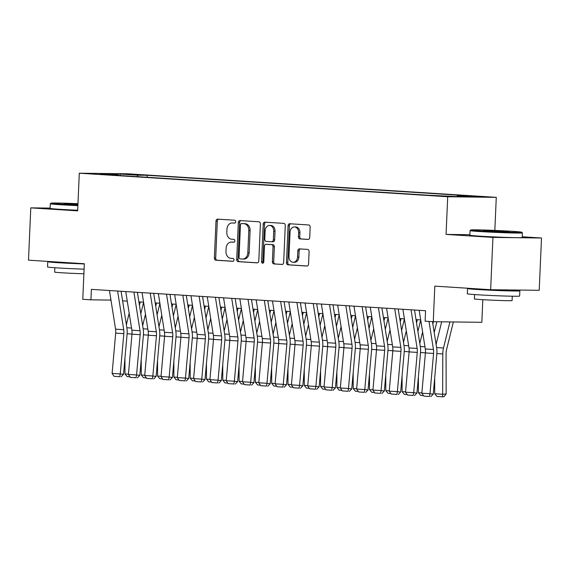 <?xml version="1.0" encoding="UTF-8"?>
<svg xmlns="http://www.w3.org/2000/svg" width="570" height="570" viewBox="0 0 570 570"><rect width="100%" height="100%" fill="white"/><g stroke="black" fill="none" stroke-linecap="round" stroke-linejoin="round"><path stroke-width="0.85" d="M235.745 221.744A1.439 1.119 -89.3 0 0 234.683 220.234L217.683 219.151A2.059 1.603 -89.3 0 0 217.619 219.151A2.059 1.603 -89.3 0 0 215.994 221.103L214.384 258.067A2.059 1.603 -89.3 0 0 215.895 260.226L232.895 261.309A1.439 1.119 -89.3 0 0 233.016 258.438L230.821 258.296A6.584 5.13 -89.3 0 1 225.984 251.398L226.119 248.313A6.584 5.13 -89.3 0 1 231.32 242.065A6.584 5.13 -89.3 0 1 231.527 242.072L233.729 242.207A1.439 1.119 -89.3 0 0 233.85 239.336L231.655 239.193A6.584 5.13 -89.3 0 1 226.817 232.296L226.953 229.218A6.584 5.13 -89.3 0 1 232.154 222.963A6.584 5.13 -89.3 0 1 232.361 222.97L234.562 223.112A1.439 1.119 -89.3 0 0 235.745 221.744M479.954 196.472L469.06 196.13L479.954 196.472M308.021 239.443A2.059 1.603 -89.3 0 0 308.085 239.443A2.059 1.603 -89.3 0 0 309.709 237.49L310.158 227.124A2.059 1.603 -89.3 0 0 308.648 224.965L289.767 223.761A2.059 1.603 -89.3 0 0 289.703 223.754A2.059 1.603 -89.3 0 0 288.078 225.706L286.468 262.677A2.059 1.603 -89.3 0 0 287.978 264.829L306.86 266.04A2.059 1.603 -89.3 0 0 306.924 266.04A2.059 1.603 -89.3 0 0 308.548 264.088L309.097 251.562A2.059 1.603 -89.3 0 0 307.586 249.404L299.507 248.883A2.059 1.603 -89.3 0 0 299.442 248.883A2.059 1.603 -89.3 0 0 297.811 250.836L297.54 257.049A5.5 4.289 -89.3 0 1 293.194 262.278A5.5 4.289 -89.3 0 1 288.983 256.5L290.044 232.168A5.5 4.289 -89.3 0 1 294.391 226.938A5.5 4.289 -89.3 0 1 298.609 232.717L298.431 236.771A2.059 1.603 -89.3 0 0 299.941 238.923L308.149 239.443M50.11 208.107L30.787 207.865L28.5 260.169L84.332 263.739L82.778 299.307L90.929 299.827L91.385 289.368L425.569 310.728L425.113 321.188L433.264 321.708L481.828 322.314L482.819 299.685M469.887 234.705L446.068 234.412L492.936 237.405L490.649 289.71L434.817 286.14L433.264 321.708M446.068 234.412L447.714 196.75L79.294 173.202L127.858 173.8L496.278 197.348L447.714 196.75M30.787 207.865L77.648 210.864L79.294 173.202M260.397 223.939A2.059 1.603 -89.3 0 0 258.887 221.78L240.006 220.576A2.059 1.603 -89.3 0 0 239.941 220.576A2.059 1.603 -89.3 0 0 238.317 222.528L236.7 259.493A2.059 1.603 -89.3 0 0 238.21 261.651L257.091 262.856A2.059 1.603 -89.3 0 0 257.156 262.863A2.059 1.603 -89.3 0 0 258.787 260.903L260.397 223.939M264.886 222.165L283.767 223.376A2.059 1.603 -89.3 0 1 285.278 225.528L283.668 262.499A2.059 1.603 -89.3 0 1 282.043 264.452A2.059 1.603 -89.3 0 1 281.979 264.444L273.899 263.931A2.059 1.603 -89.3 0 1 272.389 261.772L273.037 246.782A2.059 1.603 -89.3 0 0 271.527 244.63L266.169 244.288A2.059 1.603 -89.3 0 0 266.105 244.281A2.059 1.603 -89.3 0 0 264.48 246.233L263.796 261.844A1.439 1.119 -89.3 0 1 261.559 261.701L263.197 224.117A2.059 1.603 -89.3 0 1 264.822 222.165A2.059 1.603 -89.3 0 1 264.886 222.165M492.936 237.405L541.5 238.004L539.213 290.308L490.649 289.71M127.559 174.377L141.702 174.94L127.559 174.377M456.898 196.529L457.518 195.61L466.709 195.724L147.195 175.296L138.004 175.19L137.035 176.629M457.518 195.61L475.451 196.757L455.501 196.508L428.376 195.246L108.87 174.826L118.054 174.94L100.121 173.793L120.078 174.042L138.004 175.19M494.831 230.415L496.278 197.348M541.5 238.004L522.22 236.771M90.929 299.827L110.965 300.098M122.593 300.839L127.267 301.138M138.895 301.879L143.569 302.178M155.197 302.919L159.871 303.219M171.499 303.967L176.173 304.266M187.801 305.007L192.475 305.306M204.103 306.047L208.777 306.346M220.405 307.088L225.079 307.387M236.707 308.135L241.381 308.434M253.009 309.175L257.683 309.474M269.311 310.215L273.985 310.515M285.613 311.256L290.287 311.555M301.915 312.303L306.589 312.602M318.217 313.343L322.891 313.642M334.512 314.384L339.193 314.683M350.814 315.424L355.495 315.723M367.116 316.471L371.79 316.763M383.418 317.511L388.092 317.811M399.72 318.552L404.394 318.851M416.022 319.592L420.696 319.891M110.694 298.367L110.623 300.069M147.11 177.27L147.195 175.296M118.339 175.432L118.054 174.94M120.234 175.553L120.078 174.042M234.904 223.062L233.671 222.984A6.584 5.13 -89.3 0 0 233.465 222.977A6.584 5.13 -89.3 0 0 233.258 222.984M232.425 242.079A6.584 5.13 -89.3 0 1 232.631 242.079A6.584 5.13 -89.3 0 1 232.838 242.086L234.07 242.165M218.588 219.208A2.059 1.603 -89.3 0 0 217.305 221.117L215.695 258.082A2.059 1.603 -89.3 0 0 217.206 260.241L233.237 261.267M240.911 220.633A2.059 1.603 -89.3 0 0 239.628 222.542L238.018 259.514A2.059 1.603 -89.3 0 0 239.528 261.666L257.505 262.813M241.644 223.561A1.439 1.119 -89.3 0 0 240.462 224.929L239.044 257.376A1.439 1.119 -89.3 0 0 240.098 258.887L242.421 259.036A6.584 5.13 -89.3 0 0 242.628 259.044A6.584 5.13 -89.3 0 0 247.829 252.788L248.798 230.615A6.584 5.13 -89.3 0 0 243.96 223.711L242.955 223.583A1.439 1.119 -89.3 0 0 242.863 223.583M243.732 259.051A6.584 5.13 -89.3 0 0 243.939 259.058A6.584 5.13 -89.3 0 0 249.14 252.809L247.829 252.788M242.955 223.583L245.271 223.732A6.584 5.13 -89.3 0 1 250.109 230.629L249.14 252.809M282.385 264.409L273.899 263.931M267.351 244.302A2.059 1.603 -89.3 0 1 267.416 244.295A2.059 1.603 -89.3 0 1 267.48 244.302L272.845 244.644A2.059 1.603 -89.3 0 1 274.355 246.796L273.7 261.794A2.059 1.603 -89.3 0 0 275.21 263.946M265.791 222.222A2.059 1.603 -89.3 0 0 264.509 224.131L262.87 261.716A1.439 1.119 -89.3 0 0 263.319 262.948M273.721 231.228A5.5 4.289 -89.3 0 0 269.503 225.449A5.5 4.289 -89.3 0 0 265.157 230.679L264.786 239.25A2.059 1.603 -89.3 0 0 266.297 241.409L271.655 241.751A2.059 1.603 -89.3 0 0 271.719 241.751A2.059 1.603 -89.3 0 0 273.344 239.799L273.721 231.228L275.032 231.242A5.5 4.289 -89.3 0 0 270.821 225.471L269.503 225.449M271.783 241.751L272.966 241.766A2.059 1.603 -89.3 0 0 273.03 241.773A2.059 1.603 -89.3 0 0 274.655 239.813L273.344 239.799M275.032 231.242L274.655 239.813M294.391 226.938L295.709 226.96A5.5 4.289 -89.3 0 1 299.92 232.731L299.742 236.785A2.059 1.603 -89.3 0 0 301.252 238.944L308.427 239.4M293.194 262.278L294.505 262.293A5.5 4.289 -89.3 0 0 298.858 257.07L297.54 257.049M300.404 248.947A2.059 1.603 -89.3 0 0 299.129 250.857L298.858 257.07M290.671 223.818A2.059 1.603 -89.3 0 0 289.396 225.727L287.779 262.692A2.059 1.603 -89.3 0 0 289.289 264.851L307.266 265.998M129.996 376.813L127.188 376.635L124.973 373.949L124.944 358.209M126.362 324.651L129.176 313.215M139.429 305.235L140.234 301.965M143.597 302.349L140.776 313.778M124.973 373.949L128.428 374.169M117.605 291.042L123.718 329.681A10.474 6.555 -86.3 0 1 123.84 333.649L120.256 373.927L123.512 374.347L127.096 334.07A15.711 9.84 93.7 0 0 126.911 328.113L121.082 291.263M109.454 290.522L115.567 329.161A10.474 6.555 -86.3 0 1 115.689 333.129L112.105 373.407L120.256 373.927L119.764 376.692L114.064 376.321L119.764 376.692M121.068 376.856L123.512 374.347M112.105 373.407L114.064 376.321M77.962 203.711A25.557 0.641 2.5 0 0 50.965 203.155A25.557 0.641 2.5 0 0 60.477 204.089A25.557 0.641 2.5 0 0 77.905 204.993M77.876 205.635A26.184 0.656 -177.5 0 1 60.05 204.715A26.184 0.656 -177.5 0 1 50.295 203.775A26.184 0.656 -177.5 0 1 50.31 203.761L50.965 203.155M77.919 204.673L63.726 203.739L77.948 204.032M84.096 269.161A26.184 0.656 -177.5 0 1 57.292 267.9A26.184 0.656 -177.5 0 1 47.538 266.959L47.766 261.73A26.184 0.656 -177.5 0 1 50.203 261.559M84.324 263.931A26.184 0.656 -177.5 0 1 57.52 262.67A26.184 0.656 -177.5 0 1 47.766 261.73M83.897 273.764A18.853 0.477 -177.5 0 1 61.674 272.766A18.853 0.477 -177.5 0 1 54.656 272.089L54.841 267.736M77.677 210.237A26.184 0.656 -177.5 0 1 59.85 209.318A26.184 0.656 -177.5 0 1 50.096 208.378L50.295 203.775M79.928 263.461A14.243 0.356 -177.5 0 1 65.001 262.763A14.243 0.356 -177.5 0 1 59.7 262.25L59.7 262.164M512.266 231.32A25.557 0.641 2.5 0 0 485.533 230.066A25.557 0.641 2.5 0 0 470.727 229.988A25.557 0.641 2.5 0 0 480.239 230.921A25.557 0.641 2.5 0 0 507.557 232.19A25.557 0.641 2.5 0 0 521.778 232.218A25.557 0.641 2.5 0 0 512.266 231.32M521.778 232.218L522.376 232.873A26.184 0.656 -177.5 0 1 522.391 232.888A26.184 0.656 -177.5 0 1 507.507 232.838A26.184 0.656 -177.5 0 1 479.819 231.548A26.184 0.656 -177.5 0 1 470.065 230.608A26.184 0.656 -177.5 0 1 470.072 230.586L470.727 229.988M504.258 231.22L509.017 231.684L501.614 231.648L483.488 230.572L504.258 231.22M510.984 289.966A26.184 0.656 -177.5 0 1 519.854 290.842L519.626 296.079A26.184 0.656 -177.5 0 1 504.749 296.022A26.184 0.656 -177.5 0 1 477.061 294.733A26.184 0.656 -177.5 0 1 467.307 293.792L467.535 288.562A26.184 0.656 -177.5 0 1 469.972 288.392M519.854 290.842A26.184 0.656 -177.5 0 1 504.977 290.793A26.184 0.656 -177.5 0 1 477.29 289.503A26.184 0.656 -177.5 0 1 467.535 288.562M512.28 296.215L512.095 300.568A18.853 0.477 -177.5 0 1 501.379 300.525A18.853 0.477 -177.5 0 1 481.443 299.599A18.853 0.477 -177.5 0 1 474.418 298.922L474.611 294.569M522.391 232.888L522.184 237.49A26.184 0.656 -177.5 0 1 507.307 237.441A26.184 0.656 -177.5 0 1 479.619 236.151A26.184 0.656 -177.5 0 1 469.865 235.211L470.065 230.608M507.948 289.923L507.927 290.322A14.243 0.356 -177.5 0 1 499.833 290.294A14.243 0.356 -177.5 0 1 484.771 289.596A14.243 0.356 -177.5 0 1 479.463 289.083L479.47 288.997M146.298 377.86L143.49 377.682L141.275 374.989L141.246 359.257M142.664 325.691L145.478 314.262M155.731 306.275L156.536 303.005M159.899 303.39L157.078 314.825M141.275 374.989L144.73 375.21M162.6 378.9L159.792 378.722L157.577 376.029L157.548 360.297M158.966 326.738L161.78 315.303M172.026 307.323L172.838 304.052M176.201 304.43L173.38 315.865M157.577 376.029L161.032 376.25M178.895 379.941L176.094 379.762L173.879 377.069L173.85 361.337M175.268 327.779L178.082 316.343M188.328 308.363L189.14 305.093M192.503 305.47L189.682 316.906M173.879 377.069L177.334 377.29M195.196 380.981L192.396 380.803L190.181 378.117L190.152 362.378M191.57 328.819L194.384 317.383M204.63 309.403L205.442 306.133M208.805 306.517L205.984 317.946M190.181 378.117L193.636 378.338M133.907 292.089L140.02 330.728A10.474 6.555 -86.3 0 1 140.142 334.69L136.558 374.974L139.814 375.388L143.398 335.11A15.711 9.84 93.7 0 0 143.213 329.161L137.384 292.31M125.756 291.562L131.87 330.201A10.474 6.555 -86.3 0 1 131.991 334.17L128.407 374.454L136.558 374.974L136.066 377.732L130.359 377.368L136.066 377.732M137.37 377.896L139.814 375.388M128.407 374.454L130.359 377.368M150.209 293.13L156.315 331.769A10.474 6.555 -86.3 0 1 156.444 335.737L152.86 376.015L156.116 376.435L159.7 336.15A15.711 9.84 93.7 0 0 159.514 330.201L153.686 293.351M142.058 292.61L148.172 331.248A10.474 6.555 -86.3 0 1 148.293 335.217L144.709 375.495L152.86 376.015L152.368 378.772L146.661 378.409L152.368 378.772M153.672 378.943L156.116 376.435M144.709 375.495L146.661 378.409M166.511 294.17L172.617 332.809A10.474 6.555 -86.3 0 1 172.746 336.777L169.162 377.055L172.418 377.475L176.002 337.198A15.711 9.84 93.7 0 0 175.816 331.241L169.988 294.391M158.36 293.65L164.466 332.289A10.474 6.555 -86.3 0 1 164.595 336.257L161.011 376.535L169.162 377.055L168.67 379.812L162.963 379.449L168.67 379.812M169.974 379.983L172.418 377.475M161.011 376.535L162.963 379.449M182.813 295.21L188.919 333.849A10.474 6.555 -86.3 0 1 189.048 337.818L185.457 378.095L188.72 378.516L192.304 338.238A15.711 9.84 93.7 0 0 192.118 332.281L186.283 295.431M174.662 294.69L180.768 333.329A10.474 6.555 -86.3 0 1 180.897 337.298L177.313 377.575L185.457 378.095L184.972 380.86L179.265 380.489L184.972 380.86M186.276 381.024L188.72 378.516M177.313 377.575L179.265 380.489M211.498 382.028L208.698 381.85L206.483 379.157L206.454 363.425M207.872 329.859L210.686 318.43M220.932 310.443L221.737 307.173M225.107 307.558L222.286 318.993M206.483 379.157L209.938 379.378M199.115 296.257L205.221 334.896A10.474 6.555 -86.3 0 1 205.35 338.858L201.759 379.143L205.015 379.556L208.606 339.278A15.711 9.84 93.7 0 0 208.413 333.329L202.585 296.478M190.964 295.73L197.07 334.369A10.474 6.555 -86.3 0 1 197.199 338.338L193.608 378.623L201.759 379.143L201.274 381.9L195.567 381.537L201.274 381.9M202.578 382.064L205.015 379.556M193.608 378.623L195.567 381.537M227.801 383.069L225 382.89L222.785 380.197L222.756 364.465M224.174 330.906L226.988 319.471M237.234 311.491L238.039 308.22M241.409 308.598L238.588 320.034M222.785 380.197L226.24 380.418M215.41 297.298L221.523 335.937A10.474 6.555 -86.3 0 1 221.652 339.905L218.061 380.183L221.317 380.603L224.908 340.319A15.711 9.84 93.7 0 0 224.715 334.369L218.887 297.519M207.259 296.778L213.372 335.416A10.474 6.555 -86.3 0 1 213.501 339.385L209.91 379.663L218.061 380.183L217.576 382.94L211.869 382.577L217.576 382.94M218.88 383.104L221.317 380.603M209.91 379.663L211.869 382.577M244.103 384.109L241.302 383.931L239.087 381.237L239.058 365.505M240.469 331.947L243.29 320.511M253.536 312.531L254.341 309.261M257.711 309.638L254.89 321.074M239.087 381.237L242.542 381.458M231.712 298.338L237.825 336.977A10.474 6.555 -86.3 0 1 237.954 340.945L234.363 381.223L237.619 381.644L241.21 341.366A15.711 9.84 93.7 0 0 241.017 335.409L235.189 298.559M223.561 297.818L229.674 336.457A10.474 6.555 -86.3 0 1 229.803 340.425L226.212 380.703L234.363 381.223L233.878 383.981L228.171 383.617L233.878 383.981M235.182 384.151L237.619 381.644M226.212 380.703L228.171 383.617M260.405 385.149L257.604 384.971L255.388 382.285L255.36 366.546M256.771 332.987L259.592 321.551M269.838 313.571L270.643 310.301M274.006 310.686L271.192 322.114M255.388 382.285L258.844 382.506M248.014 299.378L254.127 338.017A10.474 6.555 -86.3 0 1 254.256 341.986L250.665 382.263L253.921 382.684L257.512 342.406A15.711 9.84 93.7 0 0 257.319 336.45L251.491 299.599M239.863 298.858L245.976 337.497A10.474 6.555 -86.3 0 1 246.105 341.466L242.514 381.743L250.665 382.263L250.18 385.028L244.473 384.657L250.18 385.028M251.484 385.192L253.921 382.684M242.514 381.743L244.473 384.657M276.707 386.196L273.906 386.018L271.69 383.325L271.662 367.593M273.073 334.027L275.894 322.599M286.14 314.612L286.945 311.341M290.308 311.726L287.494 323.161M271.69 383.325L275.146 383.546M264.316 300.418L270.429 339.065A10.474 6.555 -86.3 0 1 270.558 343.026L266.967 383.311L270.223 383.724L273.814 343.446A15.711 9.84 93.7 0 0 273.621 337.497L267.793 300.647M256.165 299.898L262.278 338.537A10.474 6.555 -86.3 0 1 262.407 342.506L258.816 382.784L266.967 383.311L266.482 386.068L260.775 385.705L266.482 386.068M267.786 386.232L270.223 383.724M258.816 382.784L260.775 385.705M293.009 387.237L290.201 387.059L287.993 384.365L287.964 368.633M289.375 335.075L292.196 323.639M302.442 315.652L303.247 312.389M306.61 312.766L303.796 324.202M287.993 384.365L291.448 384.586M280.618 301.466L286.731 340.105A10.474 6.555 -86.3 0 1 286.86 344.073L283.269 384.351L286.525 384.764L290.116 344.487A15.711 9.84 93.7 0 0 289.923 338.537L284.095 301.687M272.467 300.946L278.58 339.585A10.474 6.555 -86.3 0 1 278.709 343.553L275.118 383.831L283.269 384.351L282.784 387.108L277.077 386.745L282.784 387.108M284.088 387.272L286.525 384.764M275.118 383.831L277.077 386.745M309.31 388.277L306.503 388.099L304.294 385.405L304.266 369.674M305.677 336.115L308.498 324.679M318.744 316.699L319.549 313.429M322.912 313.806L320.098 325.242M304.294 385.405L307.75 385.626M296.92 302.506L303.033 341.145A10.474 6.555 -86.3 0 1 303.162 345.114L299.571 385.391L302.827 385.812L306.418 345.534A15.711 9.84 93.7 0 0 306.225 339.578L300.397 302.727M288.769 301.986L294.882 340.625A10.474 6.555 -86.3 0 1 295.011 344.594L291.42 384.871L299.571 385.391L299.086 388.149L293.379 387.785L299.086 388.149M300.39 388.32L302.827 385.812M291.42 384.871L293.379 387.785M325.613 389.317L322.805 389.139L320.596 386.453L320.568 370.714M321.979 337.155L324.8 325.719M335.046 317.739L335.851 314.469M339.214 314.847L336.4 326.282M320.596 386.453L324.052 386.674M313.222 303.546L319.335 342.185A10.474 6.555 -86.3 0 1 319.464 346.154L315.873 386.432L319.129 386.852L322.72 346.574A15.711 9.84 93.7 0 0 322.527 340.618L316.699 303.767M305.071 303.026L311.184 341.665A10.474 6.555 -86.3 0 1 311.313 345.634L307.722 385.911L315.873 386.432L315.388 389.196L309.681 388.826L315.388 389.196M316.685 389.36L319.129 386.852M307.722 385.911L309.681 388.826M341.915 390.365L339.107 390.179L336.899 387.493L336.87 371.761M338.281 338.195L341.102 326.76M351.348 318.78L352.153 315.509M355.516 315.894L352.702 327.33M336.899 387.493L340.354 387.714M329.524 304.587L335.637 343.226A10.474 6.555 -86.3 0 1 335.766 347.194L332.175 387.479L335.431 387.892L339.022 347.615A15.711 9.84 93.7 0 0 338.829 341.665L333.001 304.815M321.373 304.067L327.486 342.705A10.474 6.555 -86.3 0 1 327.615 346.674L324.024 386.952L332.175 387.479L331.69 390.236L325.983 389.873L331.69 390.236M332.987 390.4L335.431 387.892M324.024 386.952L325.983 389.873M358.216 391.405L355.409 391.227L353.201 388.533L353.172 372.801M354.583 339.243L357.404 327.807M367.65 319.82L368.455 316.557M371.818 316.934L369.004 328.37M353.201 388.533L356.649 388.754M345.826 305.634L351.939 344.273A10.474 6.555 -86.3 0 1 352.068 348.242L348.477 388.519L351.733 388.932L355.324 348.655A15.711 9.84 93.7 0 0 355.131 342.705L349.303 305.855M337.675 305.114L343.788 343.753A10.474 6.555 -86.3 0 1 343.917 347.721L340.326 387.999L348.477 388.519L347.992 391.276L342.285 390.913L347.992 391.276M349.289 391.44L351.733 388.932M340.326 387.999L342.285 390.913M374.519 392.445L371.711 392.267L369.495 389.574L369.474 373.842M370.885 340.283L373.706 328.847M383.952 320.867L384.757 317.597M388.12 317.974L385.306 329.41M369.495 389.574L372.951 389.795M362.128 306.674L368.241 345.313A10.474 6.555 -86.3 0 1 368.37 349.282L364.779 389.559L368.035 389.98L371.626 349.702A15.711 9.84 93.7 0 0 371.433 343.746L365.605 306.895M353.977 306.154L360.09 344.793A10.474 6.555 -86.3 0 1 360.219 348.762L356.628 389.039L364.779 389.559L364.294 392.317L358.587 391.953L364.294 392.317M365.591 392.488L368.035 389.98M356.628 389.039L358.587 391.953M390.82 393.485L388.013 393.307L385.797 390.614L385.776 374.882M387.187 341.323L390.008 329.887M400.254 321.908L401.059 318.637M404.422 319.015L401.601 330.45M385.797 390.614L389.253 390.835M378.43 307.714L384.543 346.353A10.474 6.555 -86.3 0 1 384.665 350.322L381.081 390.6L384.337 391.02L387.928 350.742A15.711 9.84 93.7 0 0 387.735 344.786L381.907 307.935M370.279 307.194L376.392 345.833A10.474 6.555 -86.3 0 1 376.514 349.802L372.93 390.08L381.081 390.6L380.589 393.357L374.889 392.994L380.589 393.357M381.893 393.528L384.337 391.02M372.93 390.08L374.889 392.994M407.123 394.533L404.315 394.347L402.099 391.661L402.078 375.929M403.489 342.363L406.31 330.928M416.556 322.948L417.361 319.677M420.724 320.062L417.903 331.498M402.099 391.661L405.555 391.882M394.732 308.755L400.845 347.394A10.474 6.555 -86.3 0 1 400.966 351.362L397.383 391.647L400.639 392.06L404.223 351.783A15.711 9.84 93.7 0 0 404.037 345.833L398.209 308.983M386.581 308.235L392.694 346.873A10.474 6.555 -86.3 0 1 392.816 350.842L389.232 391.12L397.383 391.647L396.891 394.404L391.191 394.041L396.891 394.404M398.195 394.568L400.639 392.06M389.232 391.12L391.191 394.041M423.424 395.573L420.617 395.395L418.401 392.702L418.38 376.97M419.791 343.411L422.605 331.975M432.858 323.988L433.414 321.715M436.862 321.758L434.205 332.538M418.401 392.702L421.857 392.922M411.034 309.802L417.147 348.441A10.474 6.555 -86.3 0 1 417.269 352.41L413.685 392.687L416.941 393.101L420.525 352.823A15.711 9.84 93.7 0 0 420.339 346.873L414.511 310.023M402.883 309.282L408.996 347.921A10.474 6.555 -86.3 0 1 409.118 351.882L405.534 392.167L413.685 392.687L413.193 395.445L407.493 395.081L413.193 395.445M414.497 395.608L416.941 393.101M405.534 392.167L407.493 395.081M434.703 393.742L442.854 394.262L446.146 393.927L443.937 396.663L442.626 396.798L436.919 396.435L434.703 393.742L434.675 378.01M436.093 344.451L441.672 321.815M442.626 396.798L442.79 353.942A15.711 9.84 -86.3 0 1 443.496 347.999L449.922 321.915M453.371 321.957L446.552 349.645A10.474 6.555 93.7 0 0 446.075 353.607L446.146 393.927M429.011 321.437L433.449 349.481A10.474 6.555 -86.3 0 1 433.57 353.45L429.987 393.728L433.243 394.148L436.827 353.863A15.711 9.84 93.7 0 0 436.641 347.914L432.488 321.665M419.185 310.322L425.298 348.961A10.474 6.555 -86.3 0 1 425.42 352.93L421.836 393.207L429.987 393.728L429.495 396.485L423.795 396.122L429.495 396.485M430.799 396.656L433.243 394.148M421.836 393.207L423.795 396.122M135.681 174.84L135.696 174.477M233.671 222.984L232.361 222.97M232.838 242.086L231.527 242.072M217.206 260.241L215.895 260.226M215.695 258.082L214.384 258.067M217.305 221.117L215.994 221.103M239.528 261.666L238.21 261.651M238.018 259.514L236.7 259.493M239.628 222.542L238.317 222.528M250.109 230.629L248.798 230.615M245.271 223.732L243.96 223.711M273.7 261.794L272.389 261.772M274.355 246.796L273.037 246.782M272.845 244.644L271.527 244.63M267.48 244.302L266.169 244.288M262.87 261.716L261.559 261.701M264.509 224.131L263.197 224.117M301.252 238.944L299.941 238.923M299.742 236.785L298.431 236.771M299.92 232.731L298.609 232.717M299.129 250.857L297.811 250.836M289.289 264.851L287.978 264.829M287.779 262.692L286.468 262.677M289.396 225.727L288.078 225.706M127.124 333.764L131.998 334.077M126.853 327.757L131.528 328.056M123.718 329.681L115.567 329.161M123.84 333.649L115.689 333.129M143.426 334.804L148.3 335.117M143.155 328.805L147.829 329.104M159.728 335.844L164.602 336.158M159.458 329.845L164.132 330.144M176.03 336.891L180.904 337.198M175.76 330.885L180.434 331.184M192.332 337.932L197.206 338.245M192.061 331.925L196.736 332.224M140.02 330.728L131.87 330.201M140.142 334.69L131.991 334.17M156.315 331.769L148.172 331.248M156.444 335.737L148.293 335.217M172.617 332.809L164.466 332.289M172.746 336.777L164.595 336.257M188.919 333.849L180.768 333.329M189.048 337.818L180.897 337.298M208.634 338.972L213.508 339.285M208.364 332.973L213.037 333.265M205.221 334.896L197.07 334.369M205.35 338.858L197.199 338.338M224.936 340.012L229.81 340.326M224.666 334.013L229.34 334.312M221.523 335.937L213.372 335.416M221.652 339.905L213.501 339.385M241.238 341.06L246.112 341.366M240.96 335.053L245.642 335.352M237.825 336.977L229.674 336.457M237.954 340.945L229.803 340.425M257.533 342.1L262.414 342.413M257.262 336.093L261.936 336.393M254.127 338.017L245.976 337.497M254.256 341.986L246.105 341.466M273.835 343.14L278.716 343.454M273.564 337.141L278.238 337.433M270.429 339.065L262.278 338.537M270.558 343.026L262.407 342.506M290.137 344.18L295.018 344.494M289.866 338.181L294.54 338.48M286.731 340.105L278.58 339.585M286.86 344.073L278.709 343.553M306.439 345.228L311.32 345.534M306.168 339.221L310.842 339.52M303.033 341.145L294.882 340.625M303.162 345.114L295.011 344.594M322.741 346.268L327.622 346.581M322.47 340.262L327.144 340.561M319.335 342.185L311.184 341.665M319.464 346.154L311.313 345.634M339.043 347.308L343.924 347.622M338.772 341.309L343.446 341.601M335.637 343.226L327.486 342.705M335.766 347.194L327.615 346.674M355.345 348.348L360.226 348.662M355.074 342.349L359.748 342.648M351.939 344.273L343.788 343.753M352.068 348.242L343.917 347.721M371.647 349.396L376.528 349.702M371.376 343.389L376.05 343.689M368.241 345.313L360.09 344.793M368.37 349.282L360.219 348.762M387.949 350.436L392.83 350.75M387.678 344.43L392.352 344.729M384.543 346.353L376.392 345.833M384.665 350.322L376.514 349.802M404.251 351.476L409.132 351.79M403.98 345.47L408.654 345.769M400.845 347.394L392.694 346.873M400.966 351.362L392.816 350.842M420.553 352.517L425.434 352.83M420.282 346.517L424.956 346.817M417.147 348.441L408.996 347.921M417.269 352.41L409.118 351.882M436.855 353.564L442.79 353.942M436.584 347.558L443.496 347.999M433.449 349.481L425.298 348.961M433.57 353.45L425.42 352.93M233.465 222.977L232.154 222.963M232.631 242.079L231.32 242.065M242.906 223.575L241.594 223.561M243.939 259.058L242.628 259.044M267.416 244.295L266.105 244.281M273.03 241.773L271.719 241.751"/></g></svg>
